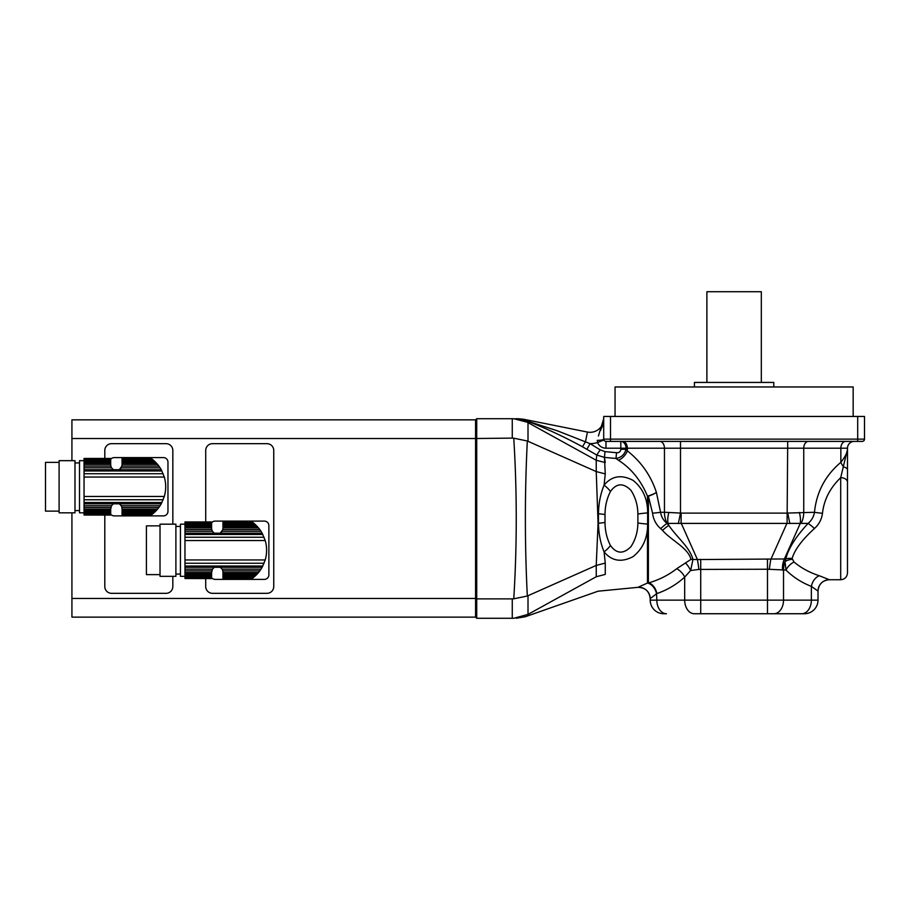 <?xml version="1.0" encoding="UTF-8"?>
<svg xmlns="http://www.w3.org/2000/svg" width="910" height="910" viewBox="0 0 910 910"><rect width="100%" height="100%" fill="white"/><g stroke="black" fill="none" stroke-linecap="round" stroke-linejoin="round"><path stroke-width="1.36" d="M254.936 576.28L222.95 576.28L222.95 575.245L256.04 575.245L253.071 577.827L253.879 577.179L222.95 577.179L222.95 578.294L252.127 578.533L253.071 577.827L222.95 577.827M252.059 578.578L222.95 578.533L252.445 578.294M222.95 576.28L222.95 577.179M256.04 575.245L257.314 573.937L222.95 573.937L222.95 575.245M257.314 573.937L258.531 572.561L222.95 572.561L222.95 573.937M258.531 572.561L259.839 570.877L222.813 570.877L222.95 572.561M184.969 578.533L211.609 578.578L184.969 578.533L211.609 578.294L184.969 577.827L184.969 577.179L211.609 577.179L211.609 576.28L184.969 576.28L184.969 575.245L211.609 575.245L211.609 573.937L184.969 573.937L184.969 572.561L211.609 572.561L212.439 569.182L214.316 567.294L220.243 567.294L222.131 569.182L261.011 569.182L259.839 570.877M222.131 569.182L222.813 570.877M261.011 569.182L262.148 567.294L220.243 567.294A5.665 5.665 0 0 1 222.87 571.173L222.87 571.173M222.87 529.324L222.87 529.324A5.665 5.665 0 0 1 222.813 529.609L220.243 533.192L214.316 533.192L212.439 531.303L184.969 531.303L184.969 572.561M266.573 549.026A26.868 26.868 0 0 1 266.573 551.46M257.314 526.549L254.936 524.217L222.95 524.217L222.95 526.549L257.314 526.549L258.531 527.937L222.95 527.937L222.813 529.609L259.839 529.609L261.011 531.303L222.131 531.303A5.665 5.665 0 0 1 220.243 533.192L262.148 533.192L261.011 531.303M256.04 525.241L222.95 525.241M254.936 524.217L253.879 523.307L222.95 523.307L222.95 524.217M222.95 522.67L252.127 521.953L253.879 523.307L253.071 522.67L222.95 522.67L222.95 523.307M252.445 522.192L222.95 522.192M252.059 521.908L222.95 521.953M259.839 529.609L258.531 527.937M222.95 527.937L222.95 526.549M184.969 524.171L180.43 524.171L180.43 576.326L184.969 576.326M211.609 525.241L184.969 525.241L184.969 524.217L211.609 524.217L211.609 526.549L184.969 526.549L184.969 531.303M211.609 524.217L211.609 523.307L184.969 523.307L184.969 524.217M184.969 523.307L184.969 522.67L211.609 522.67L211.609 523.307M211.609 522.67L184.969 522.67M184.969 522.192L211.609 522.192M211.609 521.953L184.969 521.953M211.609 577.179L211.609 577.827M184.969 576.28L184.969 577.179M211.609 575.245L211.609 576.28M184.969 573.937L184.969 575.245M211.609 572.561L211.609 573.937M211.757 570.877L184.969 570.877M212.439 569.182L184.969 569.182M262.148 533.192L265.231 540.54C267.062 547.012 267.062 553.485 265.231 559.957L262.148 567.294M212.439 531.303L211.757 529.609L184.969 529.609M211.757 529.609L211.609 527.937L184.969 527.937M211.609 526.549L211.609 527.937M184.969 525.241L184.969 526.549M175.892 524.171L175.892 576.326L160.024 576.326L160.024 524.171L175.892 524.171M160.024 574.62L146.419 574.62L146.419 525.866L160.024 525.866M211.609 522.772A4.539 4.539 0 0 1 215.124 521.1L264.344 521.1A4.539 4.539 0 0 1 268.871 525.639L268.871 574.847A4.539 4.539 0 0 1 264.344 579.386L215.124 579.386A4.539 4.539 0 0 1 211.609 577.713M476.715 618.277L512.273 618.277L512.273 598.871L476.715 598.871L476.715 618.277L475.577 617.139L475.577 419.851L476.715 418.714L476.715 598.871L475.577 598.473L475.577 438.518L512.273 438.12L512.273 418.714L523.58 419.248L518.234 418.714L526.617 420.34M476.715 418.714L512.273 418.714M515.788 418.714A27.209 27.198 90 0 1 525.775 420.613L527.322 422.24L513.763 418.714L527.322 422.24L596.232 460.244L596.767 455.034L582.457 446.764C563.54 436.459 544.601 427.7 525.639 420.5L527.083 421.933M515.947 418.714A27.209 27.209 90 0 1 525.639 420.5L557.5 430.851L585.46 441.85L557.227 430.76M512.273 598.871L513.763 598.814C517.073 545.272 517.073 491.73 513.763 438.188L512.273 438.12M513.763 438.188L527.322 440.986C524.729 492.651 524.729 544.328 527.322 596.016L596.232 565.428L598.075 523.25L596.232 471.573L527.322 440.986M528.005 595.731L528.005 614.386L513.763 618.277C517.073 618.277 517.073 618.277 513.763 618.277L512.273 618.277M529.37 421.296L529.506 420.431L587.428 432.057A13.604 13.604 0 0 0 603.705 418.714L598.416 435.981M522.943 419.248A11.341 4.232 101.3 0 1 523.58 419.248L529.506 420.431M596.232 471.573L605.264 473.905L604.081 485.144C611.793 475.885 621.45 474.292 633.053 480.366C641.698 487.26 646.51 496.553 647.465 508.269A11.341 1.706 180 0 0 648.386 508.28L648.386 582.991A11.341 7.928 -109.2 0 1 656.554 593.741L650.195 598.643C649.387 591.329 645.292 587.564 637.933 587.348L647.465 583.037A11.341 7.815 -113.5 0 1 656.554 593.741L656.838 600.134L684.684 600.134L684.684 577.099C676.539 584.504 667.246 589.998 656.838 593.593A11.341 7.792 -108.9 0 0 648.819 582.866C659.295 579.761 668.577 575.052 676.676 568.727L690.974 559.377C687.994 547.672 671.523 540.676 662.491 530.359L660.649 528.653C655.996 524.49 653.3 519.326 652.561 513.172L648.386 496.143L648.386 508.28M596.255 471.573L596.232 460.244M513.763 598.814L527.322 596.016M527.322 614.75C524.729 617.435 524.729 617.435 527.322 614.75M596.255 460.255L605.264 462.587L604.843 459.88M604.832 459.812L604.456 457.389L596.767 455.034L600.168 449.858L605.002 451.61L616.536 452.714C619.107 452.896 620.529 451.735 620.813 449.244L620.813 448.198L605.98 448.198A9.066 9.066 0 0 1 597.563 442.522L597.313 440.349A6.802 1.217 0 0 0 603.705 439.132L603.705 416.45L864.5 416.45L864.5 439.12A2.264 2.264 0 0 1 862.236 441.396L857.698 441.396L862.236 441.396M582.457 446.764L585.46 441.85L590.112 443.659L600.168 449.858M586.882 449.233L590.112 443.659A24.945 24.945 0 0 0 597.563 442.522A9.066 9.066 0 0 0 605.98 448.198L605.98 441.396A2.264 2.264 0 0 1 603.876 439.974L603.705 439.12L603.876 439.974L597.563 442.522M648.819 582.866L648.386 582.991A11.341 10.749 180 0 0 647.465 583.037L647.465 528.721C646.487 540.506 641.664 549.822 632.996 556.67C621.393 562.698 611.747 561.083 604.081 551.847A13.604 5.574 -42.8 0 0 610.485 545.534C616.525 553.86 623.327 554.27 630.903 546.739C635.464 539.744 637.785 531.827 637.887 523L637.887 513.991A13.604 1.024 -5 0 1 647.636 512.899L647.465 496.132C640.936 480.423 631.256 468.445 618.413 460.221L615.979 458.469L604.456 457.389L605.264 473.905M528.005 614.386L596.255 576.747L596.255 565.417L605.264 563.085L604.081 551.847C600.498 543.179 598.632 533.635 598.473 523.239L598.473 513.752C598.632 503.344 600.509 493.811 604.081 485.144A13.604 5.574 -137.2 0 1 610.485 491.457C606.879 498.43 605.059 506.131 605.002 514.559L605.002 522.431C605.059 530.894 606.89 538.583 610.485 545.534M596.232 576.758C598.598 595.868 598.598 595.868 596.232 576.758M605.002 451.61L604.456 457.389L608.46 457.764M605.264 563.085L605.264 574.403C601.829 595.379 601.829 595.379 605.264 574.403L596.255 576.747M603.228 423.07L603.091 423.696M602.477 425.778L602.284 426.346M602.067 426.915L601.567 428.178M600.998 429.497L600.634 430.35M516.3 618.277L525.309 616.741L598.097 591.193L637.933 587.337A11.341 11.341 180 0 1 650.195 598.632L650.195 600.134L650.195 598.632M637.887 523A13.604 1.024 5 0 0 647.636 524.103L647.465 528.721A11.341 1.706 180 0 1 648.386 528.721M618.413 460.221A11.341 7.03 127.9 0 0 627.354 450.871C641.231 461.814 650.912 475.657 656.406 492.412L660.569 512.284L664.459 512.284L664.459 448.198L620.813 448.198L620.813 441.396A6.802 5.21 -90 0 1 626.023 448.198L626.023 449.244C624.601 454.511 621.257 457.582 615.979 458.469L616.536 452.714M647.465 496.132A11.341 3.31 162.2 0 0 656.406 492.412A11.341 3.538 -19.2 0 1 648.386 496.143A11.341 3.731 180 0 1 647.465 496.132M637.887 513.991C637.773 505.164 635.453 497.258 630.926 490.274C623.327 482.698 616.514 483.096 610.485 491.457M620.813 449.244L626.023 449.244L627.354 450.871L627.354 448.198A6.802 4.812 90 0 0 622.542 441.396M864.5 439.12L857.698 439.12L857.698 441.396L605.98 441.396A2.264 2.264 0 0 1 603.705 439.12A2.264 2.264 0 0 0 603.876 439.974A2.264 2.264 0 0 1 603.705 439.12L857.698 439.12L857.698 416.45M648.318 524.08A11.341 0.933 178.8 0 0 647.636 524.103L647.636 512.899A11.341 0.933 -178.8 0 0 648.318 512.91M650.195 600.134A13.604 13.604 0 0 0 663.799 613.738L666.461 613.738A13.604 9.623 90 0 1 656.838 600.134L650.195 600.134M676.676 568.727A11.341 6.734 -132.4 0 1 684.684 577.099L690.633 570.524A11.341 4.493 60.2 0 0 685.583 563.097M652.561 513.172A11.341 0.887 -4.5 0 0 660.569 512.284C661.286 516.755 663.413 520.463 666.985 523.398L668.827 525.389A11.341 1.467 -42.6 0 0 662.491 530.359M814.45 528.494A11.341 1.365 -137.1 0 0 808.114 523.398C811.618 520.418 813.733 516.721 814.461 512.284A11.341 0.967 -175.1 0 0 822.481 513.263C821.684 519.337 819.011 524.41 814.45 528.494C802.063 539.801 794.623 549.799 792.132 558.49L794.009 562.005C801.278 568.067 809.741 572.652 819.387 575.768L829.351 579.715C822.458 580.398 818.682 584.174 818.01 591.068L811.367 586.37C801.778 582.696 793.315 577.27 785.99 570.058L785.023 561.55L785.796 558.956C788.31 548.628 795.749 536.775 808.114 523.398L666.985 523.398A11.341 1.24 -43.4 0 0 660.649 528.653M667.144 523.398A18.143 12.831 -90 0 1 664.459 512.284L668.85 512.466A18.143 8.895 -69.9 0 0 668.031 523.58L668.827 525.389C676.938 537.491 689.769 547.149 692.965 559.491A11.341 6.814 0.6 0 0 690.974 559.377M668.85 512.466L681.124 513.115L681.124 523.011L697.424 559.548L692.965 559.491L690.633 570.524L698.891 569.433A18.143 1.456 82.9 0 0 697.424 559.548L785.796 558.956A11.341 7.291 -166.9 0 1 792.132 558.49M847.494 513.058L847.494 448.198A6.802 6.802 0 0 1 854.297 441.396M794.009 562.005A11.341 6.563 134.7 0 0 785.99 570.058L767.483 569.228L698.891 569.433M700.723 559.343L700.723 600.134L767.483 600.134L767.483 613.738L801.744 613.738L694.307 613.738A13.604 9.623 90 0 1 684.684 600.134L700.723 600.134L700.723 613.738M804.406 613.738L801.744 613.738A13.604 9.623 -90 0 0 811.367 600.134L818.01 600.134A13.604 13.604 0 0 1 804.406 613.738M789.857 523.534L787.707 513.058L814.461 512.284C816.543 492.071 825.336 475.407 840.851 462.303C844.992 457.127 847.199 452.793 847.494 449.301L847.494 572.925C847.085 577.054 844.821 579.329 840.692 579.727L840.692 477.682L847.494 449.301L847.494 448.198L840.851 448.198A6.802 4.812 90 0 1 845.663 441.396M678.348 523.534L680.498 513.058L680.498 441.396M782.498 570.16A18.143 11.966 83.9 0 1 784.363 559.047L800.186 523.58A18.143 8.895 -110.1 0 0 799.367 512.466M769.314 569.433A18.143 1.456 97.1 0 1 770.781 559.548L787.082 523.011L787.707 441.396M659.648 441.396A6.802 4.812 90 0 1 664.459 448.198L840.851 448.198L840.851 462.303A11.341 6.939 -129.2 0 0 843.752 467.012A6.802 3.162 180 0 1 847.494 469.833M847.494 482.22A6.802 4.539 180 0 0 840.692 477.682C830.057 487.908 823.982 499.772 822.481 513.263M840.692 579.727L829.351 579.727A11.341 11.341 180 0 0 818.01 591.045L818.01 600.134M773.898 613.738A13.604 9.623 -90 0 0 783.521 600.134L811.367 600.134L811.367 586.37A11.341 7.746 110.7 0 1 819.387 575.768M767.483 559.343L767.483 600.134L783.521 600.134L783.521 570.058A18.143 12.831 90 0 1 785.023 561.55A11.341 7.519 171.9 0 1 792.098 559.309M615.046 416.45L615.046 386.966L853.159 386.966L853.159 416.45M694.421 386.966L694.421 382.427L773.784 382.427L773.784 386.966M706.888 382.427L706.888 291.723L761.317 291.723L761.317 382.427M154.018 512.785L122.042 512.785L122.042 511.75L155.121 511.75L152.163 514.332L152.96 513.684L122.042 513.684L122.042 514.798L151.208 515.037L152.163 514.332L122.042 514.332M151.151 515.083L122.042 515.083L151.526 514.798M122.042 512.785L122.042 513.684M155.121 511.75L156.406 510.442L122.042 510.442L122.042 511.75M156.406 510.442L157.623 509.065L122.042 509.065L122.042 510.442M157.623 509.065L158.931 507.382L121.894 507.382L122.042 509.065M110.701 514.798L84.05 515.037L110.701 514.798L84.05 514.332L84.05 513.684L110.701 513.684L110.701 512.785L84.05 512.785L84.05 511.75L110.701 511.75L110.701 510.442L84.05 510.442L84.05 509.065L110.701 509.065L111.52 505.687L113.409 503.799L119.324 503.799L121.212 505.687L160.103 505.687L158.931 507.382M121.212 505.687L121.894 507.382M160.103 505.687L161.241 503.799L119.324 503.799A5.665 5.665 0 0 1 121.951 507.666L121.951 507.666M121.951 465.829L121.951 465.829A5.665 5.665 0 0 1 121.894 466.113L119.324 469.697L113.409 469.697L111.52 467.808L84.05 467.808L84.05 509.065M165.665 485.53A26.868 26.868 0 0 1 165.665 487.965M156.406 463.053L154.018 460.722L122.042 460.722L122.042 463.053L156.406 463.053L157.623 464.441L122.042 464.441L121.894 466.113L158.931 466.113L160.103 467.808L121.212 467.808A5.665 5.665 0 0 1 119.324 469.697L161.241 469.697L160.103 467.808M155.121 461.745L122.042 461.745M154.018 460.722L152.96 459.812L122.042 459.812L122.042 460.722M122.042 459.175L151.208 458.458L152.96 459.812L152.163 459.175L122.042 459.175L122.042 459.812M151.526 458.697L122.042 458.697M151.151 458.412L122.042 458.458M158.931 466.113L157.623 464.441M122.042 464.441L122.042 463.053M84.05 460.665L79.511 460.665L79.511 512.83L84.05 512.83M110.701 461.745L84.05 461.745L84.05 460.722L110.701 460.722L110.701 463.053L84.05 463.053L84.05 467.808M110.701 460.722L110.701 459.812L84.05 459.812L84.05 460.722M84.05 459.812L84.05 459.175L110.701 459.175L110.701 459.812M110.701 459.175L84.05 459.175M84.05 458.697L110.701 458.697M110.701 458.458L84.05 458.458M84.05 515.037L110.701 515.083M110.701 513.684L110.701 514.332M84.05 512.785L84.05 513.684M110.701 511.75L110.701 512.785M84.05 510.442L84.05 511.75M110.701 509.065L110.701 510.442M110.838 507.382L84.05 507.382M111.52 505.687L84.05 505.687M161.241 469.697L164.312 477.045C166.143 483.517 166.143 489.989 164.312 496.45L161.241 503.799M111.52 467.808L110.838 466.113L84.05 466.113M110.838 466.113L110.701 464.441L84.05 464.441M110.701 463.053L110.701 464.441M84.05 461.745L84.05 463.053M74.984 460.665L74.984 512.83L59.105 512.83L59.105 460.665L74.984 460.665M59.105 511.124L45.5 511.124L45.5 462.371L59.105 462.371M110.701 459.277A4.539 4.539 0 0 1 114.216 457.605L163.425 457.605A4.539 4.539 0 0 1 167.963 462.143L167.963 511.352A4.539 4.539 0 0 1 163.425 515.89L114.216 515.89A4.539 4.539 0 0 1 110.701 514.218M475.577 419.851L71.924 419.851L71.924 438.518L475.577 438.518L475.577 419.851M71.924 598.473L71.924 617.139L475.577 617.139L475.577 598.473L71.924 598.473L71.924 512.83M71.924 438.518L71.924 460.665M205.717 521.908L205.717 450.461A6.802 6.802 0 0 1 212.519 443.659L266.949 443.659A6.802 6.802 0 0 1 273.751 450.461L273.751 586.529A6.802 6.802 0 0 1 266.949 593.331L212.519 593.331A6.802 6.802 0 0 1 205.717 586.529L205.717 578.578M172.832 576.326L172.832 586.529A6.802 6.802 0 0 1 166.03 593.331L111.6 593.331A6.802 6.802 0 0 1 104.798 586.529L104.798 515.083M104.798 458.412L104.798 450.461A6.802 6.802 0 0 1 111.6 443.659L166.03 443.659A6.802 6.802 0 0 1 172.832 450.461L172.832 524.171M214.316 567.294L184.969 567.294M262.831 566.02L184.969 566.02M264.093 563.256L184.969 563.256M265.231 559.957L184.969 559.957M265.231 540.54L184.969 540.54M264.093 537.241L184.969 537.241M262.831 534.477L184.969 534.477M214.316 533.192L184.969 533.192M528.005 422.615L528.005 441.259M585.46 441.85L587.428 432.057A13.604 13.604 0 0 0 603.705 418.714M598.075 513.74A18.143 1.194 -179.5 0 0 598.473 513.752A13.604 1.137 3.7 0 1 605.002 514.559M598.075 523.25A18.143 1.194 179.5 0 1 598.473 523.239A13.604 1.137 -3.7 0 0 605.002 522.431M610.508 416.45L610.508 441.396M605.98 441.396A2.264 2.264 0 0 1 603.705 439.12A2.264 2.264 0 0 0 603.876 439.974A2.264 2.264 0 0 1 603.705 439.12M801.062 523.398A18.143 12.831 -90 0 0 803.746 512.284L803.746 448.198A6.802 4.812 90 0 1 808.558 441.396M681.124 513.115L787.082 513.115M113.409 503.799L84.05 503.799M161.923 502.525L84.05 502.525M163.174 499.761L84.05 499.761M164.312 496.45L84.05 496.45M164.312 477.045L84.05 477.045M163.174 473.735L84.05 473.735M161.923 470.971L84.05 470.971M113.409 469.697L84.05 469.697M180.43 526.435L175.892 526.435M180.43 574.062L175.892 574.062M79.511 462.94L74.984 462.94M79.511 510.555L74.984 510.555"/></g></svg>

